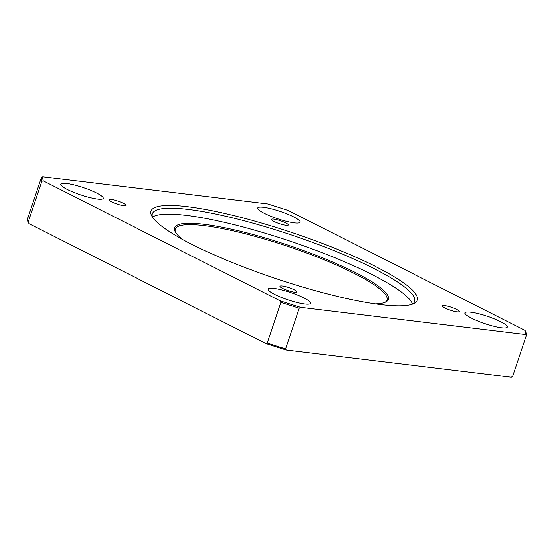 <?xml version="1.0" encoding="UTF-8"?>
<svg xmlns="http://www.w3.org/2000/svg" width="554" height="554" viewBox="0 0 554 554"><rect width="100%" height="100%" fill="white"/><g stroke="black" fill="none" stroke-linecap="round" stroke-linejoin="round"><path stroke-width="0.83" d="M43.212 180.881A254.224 44.147 -161.5 0 1 42.686 176.781L267.721 203.962A254.224 44.147 -161.5 0 1 288.156 210.472L525.081 330.399L525.829 331.943A255.29 44.327 -161.5 0 1 526.3 335.62L512.672 376.353L511.314 377.219L286.279 350.038L285.587 348.916A255.29 44.327 -161.5 0 1 267.257 343.078L280.885 302.352L280.137 300.815L43.212 180.881L41.799 181.331L28.171 222.057L28.919 223.601L265.844 343.528L267.257 343.078M525.081 330.399A254.224 44.147 -161.5 0 1 525.607 334.505L526.3 335.62M525.607 334.505L300.573 307.318L299.215 308.19L285.587 348.916M42.686 176.781L41.328 177.647L27.7 218.38A255.29 44.327 18.5 0 0 28.171 222.057M299.215 308.19A255.29 44.327 -161.5 0 1 280.885 302.352M300.573 307.318A254.224 44.147 -161.5 0 1 280.137 300.815M293.558 216.849A22.34 3.878 -161.5 0 1 300.13 222.168A22.34 3.878 -161.5 0 1 286.75 221.406A22.34 3.878 -161.5 0 1 264.334 213.318A22.34 3.878 -161.5 0 1 257.762 207.992A22.34 3.878 -161.5 0 1 271.141 208.761A22.34 3.878 -161.5 0 1 293.558 216.849M285.684 222.888A8.912 1.544 -161.5 0 1 288.302 225.007A8.912 1.544 -161.5 0 1 282.969 224.702A8.912 1.544 -161.5 0 1 274.029 221.475A8.912 1.544 -161.5 0 1 271.405 219.356A8.912 1.544 -161.5 0 1 276.744 219.661A8.912 1.544 -161.5 0 1 285.684 222.888M412.411 304.16A138.278 24.009 18.5 0 0 414.614 301.508A138.278 24.009 18.5 0 0 335.703 251.322A138.278 24.009 18.5 0 0 188.242 209.419A138.278 24.009 18.5 0 0 152.35 213.754A138.278 24.009 18.5 0 0 152.509 217.203M380.854 304.596A140.411 24.383 18.5 0 0 413.852 303.571A140.411 24.383 18.5 0 0 347.794 253.67A140.411 24.383 18.5 0 0 187.439 206.69A140.411 24.383 18.5 0 0 151.713 215.866A140.411 24.383 18.5 0 0 242.16 266.426A140.411 24.383 18.5 0 0 380.854 304.596M111.347 199.461A8.912 1.544 -161.5 0 1 120.848 202.162A8.912 1.544 -161.5 0 1 125.931 205.396A8.912 1.544 -161.5 0 1 123.618 205.673A8.912 1.544 -161.5 0 1 114.117 202.972A8.912 1.544 -161.5 0 1 109.034 199.738A8.912 1.544 -161.5 0 1 111.347 199.461M282.609 288.399A8.912 1.544 -161.5 0 1 279.985 286.273A8.912 1.544 -161.5 0 1 285.324 286.584A8.912 1.544 -161.5 0 1 294.264 289.804A8.912 1.544 -161.5 0 1 296.889 291.93A8.912 1.544 -161.5 0 1 291.549 291.626A8.912 1.544 -161.5 0 1 282.609 288.399M456.946 311.826A8.912 1.544 -161.5 0 1 447.445 309.125A8.912 1.544 -161.5 0 1 442.362 305.891A8.912 1.544 -161.5 0 1 444.675 305.614A8.912 1.544 -161.5 0 1 454.176 308.315A8.912 1.544 -161.5 0 1 459.259 311.542A8.912 1.544 -161.5 0 1 456.946 311.826M66.743 183.519A22.34 3.878 -161.5 0 1 90.565 190.285A22.34 3.878 -161.5 0 1 103.307 198.394A22.34 3.878 -161.5 0 1 97.511 199.094A22.34 3.878 -161.5 0 1 73.689 192.328A22.34 3.878 -161.5 0 1 60.947 184.219A22.34 3.878 -161.5 0 1 66.743 183.519M274.736 294.437A22.34 3.878 -161.5 0 1 268.164 289.112A22.34 3.878 -161.5 0 1 281.543 289.881A22.34 3.878 -161.5 0 1 303.959 297.969A22.34 3.878 -161.5 0 1 310.531 303.287A22.34 3.878 -161.5 0 1 297.152 302.519A22.34 3.878 -161.5 0 1 274.736 294.437M501.55 327.767A22.34 3.878 -161.5 0 1 477.728 320.995A22.34 3.878 -161.5 0 1 464.979 312.892A22.34 3.878 -161.5 0 1 470.782 312.186A22.34 3.878 -161.5 0 1 494.604 318.959A22.34 3.878 -161.5 0 1 507.346 327.068A22.34 3.878 -161.5 0 1 501.55 327.767M152.475 217.106A138.278 24.009 -161.5 0 1 186.248 215.374A138.278 24.009 -161.5 0 1 325.69 254.078A138.278 24.009 -161.5 0 1 412.495 304.111M182.252 239.252A112.753 19.577 -161.5 0 1 175.14 231.648A112.753 19.577 -161.5 0 1 203.83 224.28A112.753 19.577 -161.5 0 1 332.601 262.007A112.753 19.577 -161.5 0 1 385.639 302.082A112.753 19.577 -161.5 0 1 375.39 303.869M384.947 302.38A111.686 19.397 18.5 0 0 387.073 300.019A111.686 19.397 18.5 0 0 323.335 259.487A111.686 19.397 18.5 0 0 204.225 225.644A111.686 19.397 18.5 0 0 175.237 229.141A111.686 19.397 18.5 0 0 175.514 232.306M41.799 181.331A255.29 44.327 -161.5 0 1 41.328 177.647M265.844 343.528A254.224 44.147 18.5 0 0 286.279 350.038"/></g></svg>

